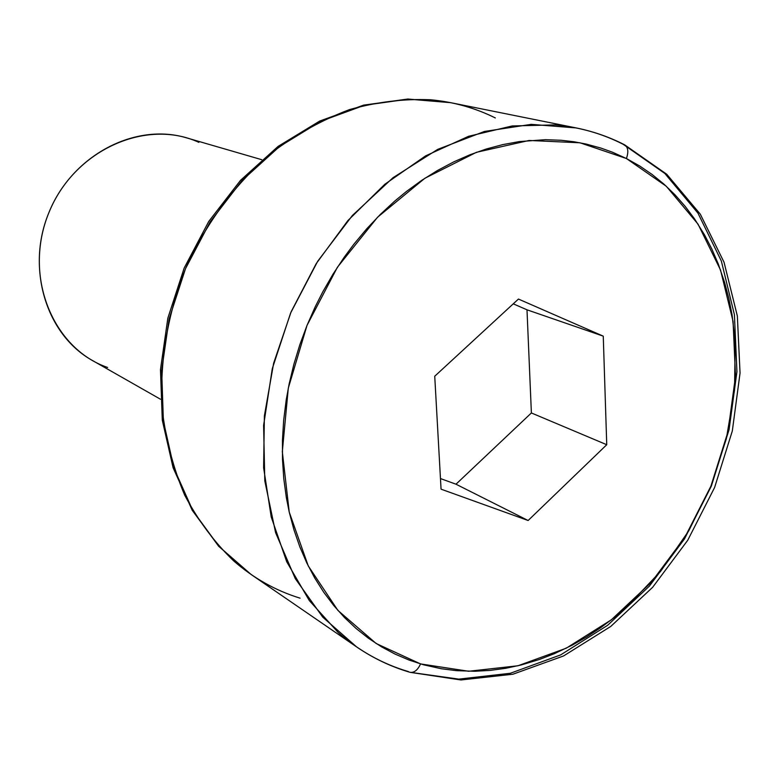 <?xml version="1.0" encoding="UTF-8"?>
<svg xmlns="http://www.w3.org/2000/svg" width="779" height="779" viewBox="0 0 779 779"><rect width="100%" height="100%" fill="white"/><g stroke="black" fill="none" stroke-linecap="round" stroke-linejoin="round"><path stroke-width="1.17" d="M420.563 663.922L376.15 643.503L337.92 610.434L308.26 565.944L289.233 512.076L282.319 451.664L288.298 388.156L307.014 325.398L337.404 267.246L377.552 217.234L424.886 178.255L476.427 152.314L529.097 140.463L579.956 142.781L626.404 158.517C628.78 151.769 628.127 147.163 624.437 144.719C628.127 147.163 628.78 151.769 626.404 158.517L639.676 165.985L652.218 174.554L664.049 184.224L675.062 194.867L685.238 206.454L694.576 218.938L704.567 234.946L711.87 249.095L718.248 263.906L724.597 282.407L728.823 298.406L732.065 314.804L735.172 341.728L734.548 390.113L726.34 438.772L710.896 486.184L688.724 530.889L660.495 571.513L627.017 606.714L613.959 617.747L600.443 627.864L586.431 637.056L572.059 645.236L554.385 653.669L539.331 659.511L521.054 665.003L505.659 668.304L490.215 670.398L474.82 671.264L456.416 670.651L441.294 668.742L423.494 664.769L409.004 660.037L394.972 654.039L381.408 646.765L368.428 638.235L356.11 628.497L344.493 617.552L333.694 605.458L323.762 592.283L314.745 578.028L306.741 562.827L299.788 546.722L293.926 529.749L289.223 512.085L286.321 497.479L283.78 478.676L282.485 459.464L282.456 439.892L283.692 420.047L286.185 400.133L289.097 384.183L293.868 364.309L299.837 344.707L307.014 325.398L315.339 306.536L322.769 291.891L333.032 274.13L344.269 257.138L353.9 244.178L366.734 228.802L380.337 214.439L394.602 201.196L406.482 191.43L421.78 180.309L437.486 170.494L453.573 161.964L469.864 154.797L486.3 149.003L502.825 144.602L519.281 141.593L545.329 139.684L561.279 140.278L573.782 141.729L586.051 144.037L600.969 148.088L612.498 152.226L626.404 158.517L666.308 186.269L698.042 224.148L720.517 269.982L733.078 321.454L735.512 376.199L727.966 431.858L710.896 486.184L685.053 536.974L651.429 582.176L611.301 619.841L566.216 648.216L517.977 665.763L468.656 671.264L420.563 663.922C417.632 670.252 414.048 673.027 409.803 672.258C414.048 673.027 417.632 670.252 420.563 663.922M409.803 672.258L458.792 679.122L510.323 673.28L560.656 654.905L607.649 625.294L649.433 586.061L684.42 539.019L711.315 486.174L729.076 429.657L736.934 371.719L734.412 314.697L721.344 261.014L697.945 213.125L664.847 173.464L623.19 144.3C602.148 133.54 579.381 127.074 554.901 124.903L512.202 125.955L468.588 136.296L425.597 155.888L384.826 184.272L347.872 220.603L316.216 263.623L291.142 311.766L273.653 363.17L264.383 415.84L263.614 467.751L271.219 516.964L286.711 561.737L309.321 600.58L338.028 632.344C359.109 650.913 382.586 664 408.449 671.595C390.094 666.211 372.839 658.002 356.675 646.959L322.769 617.172L295.29 578.641L275.591 532.641L264.792 480.847L263.614 425.383L272.299 368.613L290.586 313.07L317.696 261.267L352.381 215.491L393.006 177.709L437.681 149.383L484.411 131.466L531.2 124.358L576.197 127.931C592.78 131.3 608.448 136.763 623.19 144.3L624.437 144.719M300.071 598.165C275.659 590.657 253.467 578.184 233.496 560.744C214.293 542.165 198.032 520.314 184.711 495.181C173.376 468.481 165.849 439.765 162.129 409.043C159.529 361.339 167.495 314.141 186.015 267.45C206.99 221.82 235.609 183.503 271.861 152.518C296.614 134.046 322.535 119.723 349.635 109.557C376.958 101.903 403.941 98.641 430.592 99.77C453.69 101.913 475.268 107.969 495.327 117.941M261.715 159.685L186.512 137.844C135.527 122.459 73.119 154.641 49.525 211.119C25.434 267.382 45.815 334.581 92.36 360.453L160.416 399.199M107.629 367.484C52.456 348.525 22.981 275.513 48.717 213.066C73.635 150.308 145.829 117.902 198.859 142.343M450.71 102.672L408.284 99.118L364.416 105.272L320.851 121.232L279.427 146.627L241.957 180.601L210.164 221.849L185.519 268.638L169.121 318.913L161.662 370.453L163.376 421.001L174.009 468.413L192.91 510.79L219.045 546.556L251.15 574.513L218.665 546.274L192.209 510.255L173.084 467.692L162.295 420.193L160.474 369.645L167.836 318.192L184.165 268.054L208.772 221.411L240.565 180.29L278.103 146.394L319.711 121.057L363.569 105.136L407.826 99.03L450.71 102.672L576.197 127.931C593.199 131.388 609.246 136.977 624.349 144.68M528.123 520.508L606.744 444.721L603.258 336.148L518.444 299.058L434.731 376.238L441.06 489.163L528.123 520.508L455.988 484.207L531.385 412.958L526.994 309.808L513.264 303.839L526.994 309.808L603.258 336.148L526.994 309.808L531.385 412.958L606.744 444.721L531.385 412.958L455.988 484.207L528.123 520.508L441.06 489.163L434.731 376.238L518.444 299.058L603.258 336.148L606.744 444.721L528.123 520.508M440.466 478.559L455.988 484.207L440.466 478.559M251.15 574.513L356.675 646.959C373.248 658.274 390.922 666.688 409.705 672.219M624.631 144.826L666.746 174.253L700.282 214.147L724.032 262.211L737.353 316.001L740.05 373.063L732.309 431.001L714.606 487.488L687.721 540.285L652.675 587.269L610.765 626.433L563.558 655.957L512.884 674.234L460.895 679.97L410.046 672.326"/></g></svg>
